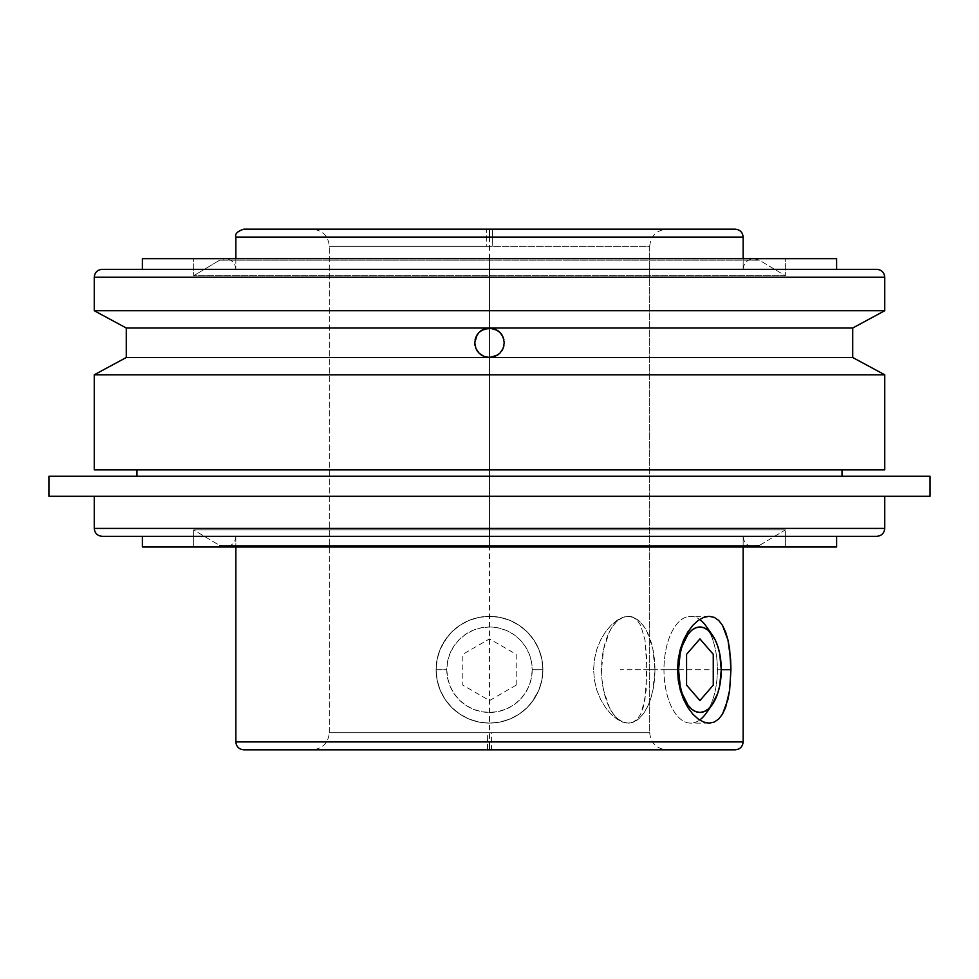 <?xml version="1.0" encoding="UTF-8"?>
<svg xmlns="http://www.w3.org/2000/svg" width="979" height="979" viewBox="0 0 979 979"><rect width="100%" height="100%" fill="white"/><g stroke="black" fill="none" stroke-linecap="round" stroke-linejoin="round"><path stroke-width="0.73" stroke-dasharray="4.89 3.67" d="M94.253 277.241L489.5 277.241L489.5 269.335L102.159 269.335L489.5 269.335L235.853 269.335L489.5 269.335L489.5 258.664L489.5 269.335L743.147 269.335L743.147 258.652L743.147 269.335L235.853 269.335L743.147 269.335L489.5 269.335L489.5 258.664L489.5 260.169L489.5 258.664L489.5 260.169L219.688 260.169L489.5 260.169L219.688 260.169L193.658 275.735L193.658 258.652L785.342 258.652L785.342 275.735L193.658 275.735L785.342 275.735L759.312 260.169L489.5 260.169L759.312 260.169L489.5 260.169L489.5 258.664L489.5 269.335L876.841 269.335L489.5 269.335L489.5 277.241L884.747 277.241L94.253 277.241M735.241 229.172L489.5 229.172L489.5 237.077L235.853 237.077L489.5 237.077L489.5 229.172L243.759 229.172L489.5 229.172L312.215 229.172L486.514 229.172L486.808 246.267L329.299 246.267L492.192 246.267L492.486 229.172L492.192 246.267L329.299 246.267L649.701 246.267L649.701 732.733L487.677 732.733L487.481 749.828L312.215 749.828L491.519 749.828L491.323 732.733L329.299 732.733L487.677 732.733L329.299 732.733L329.299 246.267L329.299 732.733L491.323 732.733L491.519 749.828L489.5 749.828L489.5 741.923L235.853 741.923L489.5 741.923L489.5 749.828L243.759 749.828L735.241 749.828L243.759 749.828M735.241 749.828L489.5 749.828L489.5 229.172L735.241 229.172L243.759 229.172M876.841 536.333L489.5 536.333L743.147 536.333L743.147 547.016L743.147 536.333L489.5 536.333L489.5 528.427L94.253 528.427L489.5 528.427L489.5 536.333L102.159 536.333L489.5 536.333L489.5 547.004L489.5 545.499L219.688 545.499L489.5 545.499L489.5 547.004L489.5 536.333L235.853 536.333L489.5 536.333L235.853 536.333L235.853 547.016L235.853 536.333L743.147 536.333L489.5 536.333L489.5 547.004L142.396 547.016L836.604 547.016L193.658 547.016L193.658 529.92L219.688 545.499L759.312 545.499L785.342 529.92L193.658 529.92L785.342 529.92L785.342 547.016L193.658 547.016L785.342 547.016L785.342 529.92L193.658 529.92L193.658 547.016L518.503 547.016L489.5 547.016L489.5 536.333L102.159 536.333M876.841 269.335L102.159 269.335M126.291 328.014L852.709 328.014L126.291 328.014M852.709 357.494L126.291 357.494L852.709 357.494M475.867 348.353L479.11 353.211M479.11 332.309L477.25 334.561M235.853 258.652L235.853 269.335L235.853 258.652M842.026 469.847L94.253 469.847L842.026 469.847M136.974 476.259L930.05 476.259L136.974 476.259M499.975 617.357L489.5 616.329L478.939 617.382L468.941 620.441L459.726 625.397L451.723 631.981L445.115 640.046L440.183 649.248L437.136 659.271L436.096 669.783L437.148 680.221L440.207 690.268L445.139 699.447L451.735 707.474L459.787 714.095L468.965 719.014L479.025 722.086L489.5 723.126L500.061 722.074L510.059 719.014L519.274 714.058L527.277 707.462L533.885 699.41L538.817 690.207L541.864 680.172L542.904 669.66L541.852 659.222L538.793 649.175L533.861 639.997L527.265 631.969L519.213 625.348L510.035 620.429L499.975 617.357L489.5 616.329L478.988 617.37L469.002 620.417L459.763 625.373L451.723 631.981L445.09 640.058L440.158 649.297L437.123 659.295L436.096 669.771L437.136 680.185L440.183 690.219L445.127 699.434L451.735 707.487L459.824 714.119L469.027 719.039L479.061 722.098L489.5 723.126A53.404 53.404 0 0 1 436.096 669.722A53.404 53.404 0 0 1 489.5 616.329A53.404 53.404 0 0 1 542.904 669.722A53.404 53.404 0 0 1 489.5 723.126A53.404 53.404 0 0 1 436.096 669.722L446.779 669.722A42.721 42.721 0 0 0 489.5 712.443A42.721 42.721 0 0 0 532.221 669.722L542.904 669.722L532.221 669.722L531.401 661.388L528.966 653.372L525.025 645.993L519.702 639.52L513.229 634.208L505.849 630.256L497.834 627.82L489.5 627.001L481.166 627.82L473.151 630.256L465.771 634.208L459.298 639.52L453.975 645.993L450.034 653.372L447.599 661.388L446.779 669.722L447.599 678.055L450.034 686.071L453.975 693.462L459.298 699.936L465.771 705.247L473.151 709.188L481.166 711.623L489.5 712.443L497.834 711.623L505.849 709.188L513.229 705.247L519.702 699.936L525.025 693.462L528.966 686.071L531.401 678.055L532.221 669.722A42.721 42.721 0 0 0 489.5 627.001A42.721 42.721 0 0 0 446.779 669.722L436.096 669.722A53.404 53.404 0 0 1 489.5 616.329A53.404 53.404 0 0 1 542.904 669.722L541.864 659.271L538.817 649.236L533.873 640.021L527.265 631.969L519.176 625.324L509.973 620.405L499.939 617.357L489.5 616.329L478.988 617.37L469.002 620.417L459.763 625.373L451.723 631.981L445.09 640.058L440.158 649.297L437.123 659.295L436.096 669.771L437.136 680.185L440.183 690.219L445.127 699.434L451.735 707.487L459.824 714.119L469.027 719.039L479.061 722.098L489.5 723.126L500.012 722.086L509.998 719.039L519.237 714.083L527.277 707.462L533.91 699.385L538.842 690.146L541.876 680.148L542.904 669.685A53.404 53.404 0 0 1 489.5 723.126L500.012 722.086L509.998 719.039L519.237 714.083L527.277 707.462L533.91 699.385L538.842 690.146L541.876 680.148L542.904 669.685L541.864 659.271L538.817 649.236L533.873 640.021L527.265 631.969L519.176 625.324L509.973 620.405L499.939 617.357L510.035 620.429L519.213 625.348L527.265 631.969L519.164 625.324L509.937 620.392L499.914 617.345L489.5 616.329L479.086 617.345L469.063 620.392L459.836 625.324L451.735 631.969L445.102 640.058L440.171 649.285L437.123 659.308L436.096 669.722L437.123 680.148L440.171 690.158L445.102 699.398L451.735 707.487L459.836 714.132L469.063 719.063L479.086 722.098L489.5 723.126L499.914 722.098L509.937 719.063L519.164 714.132L527.265 707.487L533.898 699.398L538.829 690.158L541.876 680.148L542.904 669.722L541.876 659.308L538.829 649.285L533.898 640.058L527.265 631.969L533.861 639.997L538.793 649.175L541.852 659.222L542.904 669.66L541.864 680.172L538.817 690.207L531.866 702.224L527.277 707.462L519.274 714.058L510.059 719.014L500.061 722.074L489.5 723.126L479.025 722.086L468.965 719.014L459.787 714.095L451.735 707.474L445.139 699.447L440.207 690.268L437.148 680.221L436.096 669.783L437.136 659.271L440.183 649.248L447.134 637.219L451.723 631.981L459.726 625.397L468.941 620.441L478.939 617.382L489.5 616.329A53.404 53.404 0 0 0 436.096 669.722A53.404 53.404 0 0 0 489.5 723.126A53.404 53.404 0 0 0 542.904 669.722A53.404 53.404 0 0 0 489.5 616.329L499.975 617.357M654.939 669.722A53.404 26.702 -90 0 1 628.237 723.126L633.18 722.086L637.366 719.014L640.694 714.083L645.002 699.422L647.009 669.722L654.939 669.722L652.907 690.158L650.435 699.398L647.119 707.487L643.068 714.132L638.455 719.063L633.45 722.098L628.237 723.126L623.023 722.098L618.018 719.063L613.405 714.132L609.354 707.487L603.566 690.158L602.048 680.148L601.534 669.722L603.566 649.285L609.354 631.969L613.405 625.324L618.018 620.392L623.023 617.345L628.237 616.329L633.45 617.345L638.455 620.392L643.068 625.324L647.119 631.969L652.907 649.285L654.939 669.722L647.009 669.722L644.99 640.009L640.707 625.385L637.366 620.429L633.217 617.382L628.237 616.329L622.705 617.357L616.831 620.429L610.969 625.348L605.45 631.969L600.629 639.997L596.86 649.175L594.437 659.222L593.604 669.66L594.437 680.172L596.835 690.207L600.616 699.41L605.438 707.462L610.933 714.058L616.807 719.014L622.656 722.074L628.237 723.126A53.404 26.702 -90 0 1 601.534 669.722A53.404 26.702 -90 0 1 628.237 616.329A53.404 26.702 -90 0 1 654.939 669.722M884.747 496.28L48.95 496.28L884.747 496.28M722.514 714.095L718.708 719.027L714.217 722.086M714.217 617.357L718.684 620.392L722.502 625.348M663.97 669.722L677.541 669.722L663.97 669.722A53.404 26.702 90 0 0 699.642 720.018A53.404 26.702 90 0 1 690.672 723.126A53.404 26.702 90 0 1 663.97 669.722L677.541 669.722L663.97 669.722A53.404 26.702 90 0 1 690.672 616.329A53.404 26.702 90 0 1 699.642 619.426A53.404 26.702 90 0 0 663.97 669.722M706.079 713.324A53.404 26.702 90 0 0 717.374 669.722L721.278 669.722L717.374 669.722A53.404 26.702 90 0 0 709.163 631.222M836.604 536.333L142.396 536.333L836.604 536.333M785.342 547.016L518.503 547.016L785.342 547.016M193.658 529.92L785.342 529.92L759.312 545.499L219.688 545.499L193.658 529.92M709.163 708.233A53.404 26.702 90 0 0 717.374 669.722L721.278 669.722L717.374 669.722A53.404 26.702 90 0 0 706.079 626.119M489.5 545.499L759.312 545.499L489.5 545.499L489.5 547.004L489.5 545.499M743.147 741.923L489.5 741.923L743.147 741.923M884.747 528.427L489.5 528.427L884.747 528.427M489.5 536.333L876.841 536.333L489.5 536.333M489.5 749.828L312.215 749.828C322.568 748.788 328.271 743.098 329.299 732.733M491.519 749.828L666.785 749.828C656.432 748.788 650.729 743.098 649.701 732.733L491.323 732.733L649.701 732.733L649.701 246.267L486.808 246.267L486.514 229.172L312.215 229.172C322.568 230.212 328.271 235.902 329.299 246.267M487.481 749.828L487.677 732.733L649.701 732.733M622.705 617.357L628.237 616.329L633.217 617.382L637.366 620.429L640.707 625.385L644.99 640.009L646.801 659.222L646.152 690.232L643.215 707.462L640.694 714.083L637.366 719.014L633.18 722.086L628.237 723.126L622.656 722.074L616.807 719.014L610.933 714.058L605.438 707.462L600.616 699.41L596.835 690.207L594.437 680.172L593.604 669.66L594.437 659.222L596.86 649.175L600.629 639.997L605.45 631.969L610.969 625.348L616.831 620.429L622.705 617.357M649.701 246.267C650.729 235.902 656.432 230.212 666.785 229.172L489.5 229.172M489.5 237.077L743.147 237.077L489.5 237.077M503.133 337.168L499.926 332.334L495.141 329.14M504.234 342.821L503.952 339.86M502.961 348.769L503.952 345.636M499.89 353.211L501.75 350.947M495.141 356.38L497.687 355.01M479.074 353.174L483.859 356.368M475.048 345.636L474.766 342.748M475.892 337.106L475.048 339.872M483.907 329.115L481.313 330.498M94.253 374.798L884.747 374.798L94.253 374.798M785.342 275.735L193.658 275.735L219.688 260.169L759.312 260.169L785.342 275.735L785.342 258.652L193.658 258.652L193.658 275.735L785.342 275.735M94.253 310.722L884.747 310.722L94.253 310.722M836.604 258.652L142.396 258.652L836.604 258.652M193.658 258.652L785.342 258.652L193.658 258.652M489.5 269.335L836.604 269.335L489.5 269.335M489.5 496.28L489.5 476.259M235.853 536.333C235.352 542.647 231.79 546.209 225.17 547.016L489.5 547.016L489.5 258.64L225.17 258.652L219.688 260.169M709.163 669.722L620.307 669.722M699.924 669.722L628.237 669.722M516.202 685.141L489.5 700.56L462.798 685.141L462.798 654.315L489.5 638.895L516.202 654.315L516.202 685.141M235.853 269.335C235.352 263.021 231.79 259.459 225.17 258.652L753.83 258.652C747.21 259.459 743.648 263.021 743.147 269.335M225.17 547.016L753.83 547.016C747.21 546.209 743.648 542.647 743.147 536.333M709.163 616.329L690.672 616.329M489.5 547.016L753.83 547.016M709.163 723.126L690.672 723.126M759.312 260.169L753.83 258.652L489.5 258.652"/><path stroke-width="1.47" d="M884.747 277.241L489.5 277.241L489.5 269.335L102.159 269.335L489.5 269.335L489.5 277.241L94.253 277.241L94.253 310.722L884.747 310.722L884.747 277.241L94.253 277.241C94.743 272.456 97.386 269.825 102.159 269.335L876.841 269.335C881.614 269.825 884.257 272.456 884.747 277.241L884.747 310.722L94.253 310.722L126.291 328.014L852.709 328.014L884.747 310.722L852.709 328.014L489.5 328.014L495.154 329.14L499.926 332.334L503.12 337.119L504.234 342.76L503.108 348.414L499.914 353.186L495.141 356.368L489.5 357.494L852.709 357.494L852.709 328.014L852.709 357.494L126.291 357.494L126.291 328.014L126.291 357.494L94.253 374.798L884.747 374.798L852.709 357.494L884.747 374.798L94.253 374.798L94.253 469.847L884.747 469.847L884.747 374.798L884.747 469.847L94.253 469.847L94.253 374.798L126.291 357.494L489.5 357.494L483.846 356.368L489.5 357.494L497.503 355.132M743.147 237.077L743.147 258.652L743.147 237.077L489.5 237.077L489.5 229.172L735.241 229.172L243.759 229.172L489.5 229.172L489.5 237.077L235.853 237.077L235.853 258.652L235.853 237.077C234.752 233.969 237.383 231.338 243.759 229.172L735.241 229.172C740.026 229.661 742.657 232.304 743.147 237.077L235.853 237.077M235.853 741.923L235.853 547.016L235.853 741.923L489.5 741.923L489.5 749.828L243.759 749.828L735.241 749.828L489.5 749.828L489.5 741.923L743.147 741.923L743.147 547.016L743.147 741.923C742.657 746.696 740.026 749.339 735.241 749.828L243.759 749.828C238.974 749.339 236.343 746.696 235.853 741.923L743.147 741.923M94.253 528.427C94.743 533.2 97.386 535.843 102.159 536.333L489.5 536.333L489.5 528.427L94.253 528.427L94.253 496.28L94.253 528.427L489.5 528.427L489.5 536.333L102.159 536.333L876.841 536.333C881.614 535.843 884.257 533.2 884.747 528.427L884.747 496.28L884.747 528.427L489.5 528.427L884.747 528.427M142.396 258.652L142.396 269.335L142.396 258.652L836.604 258.652L142.396 258.652M836.604 269.335L836.604 258.652L836.604 269.335M479.11 353.211L481.178 354.912M481.472 355.108L483.859 356.368L479.074 353.174L475.88 348.402L477.128 350.763M477.324 351.057L479.074 353.174L475.88 348.402L474.766 342.76L475.88 348.389M477.14 334.732L474.766 342.748L475.892 337.106L479.086 332.334L477.348 334.414M481.191 330.584L479.11 332.309L483.859 329.14L489.5 328.014L481.497 330.388M136.974 469.847L136.974 476.259L136.974 469.847M842.026 476.259L842.026 469.847L842.026 476.259M48.95 476.259L48.95 496.28L930.05 496.28L930.05 476.259L48.95 476.259L930.05 476.259L930.05 496.28L48.95 496.28L48.95 476.259M714.217 722.086L709.163 723.126L703.742 722.086L698.223 719.051L692.814 714.107L687.845 707.499L683.587 699.422L680.319 690.195L678.251 680.197L677.541 669.722L678.251 659.308L680.307 649.273L683.575 640.058L687.821 631.993L692.802 625.348L698.186 620.429L703.742 617.357L709.151 616.329L714.217 617.357L718.684 620.392L722.502 625.348L725.598 631.957L727.972 640.021L730.615 659.259L730.946 669.722L729.636 690.171L725.61 707.45L722.514 714.095L718.708 719.027L714.217 722.086L709.188 723.126L703.742 722.086L698.223 719.051L692.814 714.107L687.845 707.499L683.587 699.422L680.319 690.195L678.251 680.197L677.541 669.722L678.251 659.308L680.307 649.273L683.575 640.058L687.821 631.993L692.802 625.348L698.186 620.429L703.742 617.357L709.151 616.329L714.217 617.357M722.502 625.348L727.972 640.021L729.636 649.261L730.946 669.722L721.278 669.722A42.721 21.354 -90 0 1 712.247 704.611A42.721 21.354 -90 0 1 690.097 707.658A42.721 21.354 -90 0 1 678.557 669.722L677.541 669.722L678.557 669.722L680.185 653.372L682.155 645.993L688.053 634.208L691.749 630.256L695.751 627.82L699.924 627.001L704.085 627.82L708.086 630.256L715.025 639.52L717.68 645.993L719.651 653.372L721.278 669.722L719.651 686.071L717.68 693.462L711.782 705.247L708.086 709.188L704.085 711.623L699.924 712.443L695.751 711.623L691.749 709.188L688.053 705.247L682.155 693.462L680.185 686.071L678.557 669.722A42.721 21.354 -90 0 1 690.097 631.785A42.721 21.354 -90 0 1 712.247 634.845A42.721 21.354 -90 0 1 721.278 669.722L730.946 669.722L729.636 690.171L727.972 699.398L722.514 714.095M709.163 631.222A53.404 26.702 90 0 0 699.642 619.426A53.404 26.702 90 0 1 706.079 626.119L712.247 634.845M142.396 536.333L142.396 547.016L836.604 547.016L836.604 536.333L836.604 547.016L142.396 547.016L142.396 536.333M709.163 708.233A53.404 26.702 90 0 1 699.642 720.018A53.404 26.702 90 0 0 706.079 713.324L712.247 704.611M489.5 536.333L876.841 536.333L489.5 536.333M492.388 328.308L483.859 329.14L489.5 328.014L495.154 329.14L492.388 328.308M497.528 330.4L489.5 328.014L126.291 328.014L94.253 310.722L94.253 277.241M501.75 334.561L501.15 333.729M501.652 334.426L497.846 330.608M503.952 339.872L501.872 334.757M504.234 342.772L503.12 337.119L504.234 342.76L503.108 348.414L503.952 345.636M497.675 355.022L499.914 353.186L495.141 356.368L489.5 357.494L495.141 356.38M486.612 357.213L489.5 357.494L486.612 357.213M483.859 356.368L479.074 353.174M477.238 350.947L477.85 351.791M475.048 345.624L474.766 342.748M475.048 339.872L475.892 337.106M477.25 334.561L479.086 332.334M481.325 330.498L483.859 329.14M501.86 350.788L503.108 348.426M497.809 354.924L499.89 353.211M495.154 329.14L499.926 332.334L503.12 337.119M686.573 685.141L699.924 700.56L713.263 685.141L713.263 654.315L699.924 638.895L686.573 654.315L686.573 685.141M219.688 545.499L225.17 547.016M759.312 545.499L753.83 547.016"/></g></svg>
